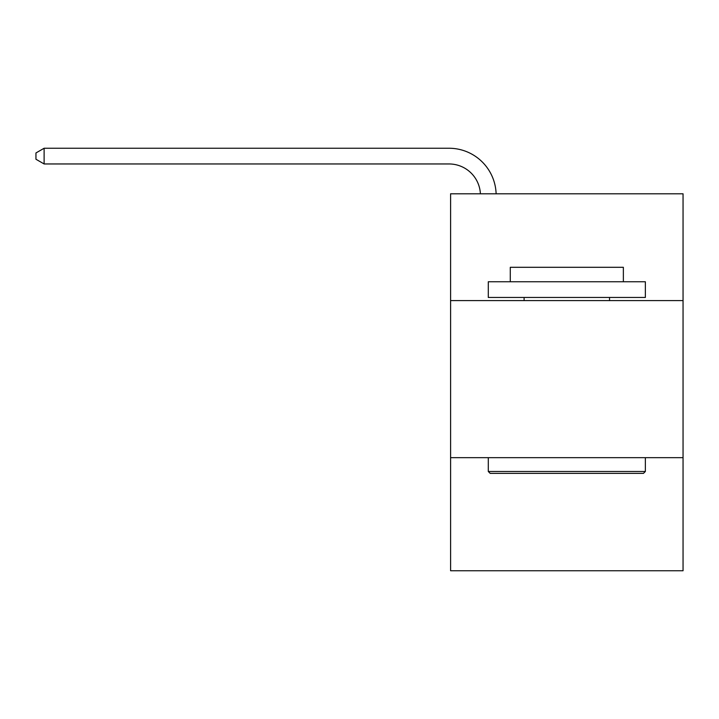 <?xml version="1.0" encoding="UTF-8"?>
<svg xmlns="http://www.w3.org/2000/svg" width="719" height="719" viewBox="0 0 719 719"><rect width="100%" height="100%" fill="white"/><g stroke="black" fill="none" stroke-linecap="round" stroke-linejoin="round"><path stroke-width="1.08" d="M683.05 300.605L683.05 193.797L450.597 193.797L450.597 300.605L683.05 300.605L683.05 570.751L450.597 570.751L450.597 300.605M683.05 457.661L450.597 457.661M480.4 193.797A31.411 31.411 0 0 0 449.024 163.959A31.411 31.411 0 0 1 480.4 193.797A31.411 31.411 0 0 0 449.024 163.959A31.411 31.411 0 0 1 480.4 193.797A31.411 31.411 0 0 0 449.024 163.959A31.411 31.411 0 0 1 480.4 193.797A31.411 31.411 0 0 0 449.024 163.959A31.411 31.411 0 0 1 480.4 193.797A31.411 31.411 0 0 0 449.024 163.959A31.411 31.411 0 0 1 480.4 193.797A31.411 31.411 0 0 0 449.024 163.959A31.411 31.411 0 0 1 480.4 193.797A31.411 31.411 0 0 0 449.024 163.959L44.12 163.959L35.95 159.241L35.95 152.958L44.12 148.249L449.024 148.249A47.121 47.121 0 0 1 496.119 193.797M44.12 148.249L449.024 148.249L44.12 148.249L449.024 148.249L44.12 148.249L449.024 148.249L44.12 148.249L449.024 148.249L44.12 148.249L449.024 148.249L44.12 148.249L449.024 148.249L44.12 148.249L44.12 163.959M490.178 473.372L488.291 471.484L645.356 471.484L643.469 473.372L490.178 473.372M645.356 281.758L645.356 297.459L488.291 297.459L488.291 281.758L645.356 281.758M510.283 281.758L510.283 267.306L623.364 267.306L623.364 281.758M645.356 457.661L645.356 471.484M488.291 457.661L488.291 471.484M609.541 297.459L609.541 300.605M524.106 297.459L524.106 300.605"/></g></svg>

